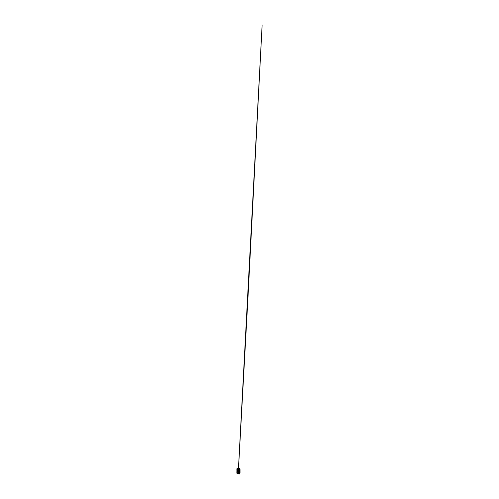 <?xml version="1.0" encoding="UTF-8"?>
<svg xmlns="http://www.w3.org/2000/svg" width="499" height="499" viewBox="0 0 499 499"><rect width="100%" height="100%" fill="white"/><g stroke="black" fill="none" stroke-linecap="round" stroke-linejoin="round"><path stroke-width="0.75" d="M236.869 469.26L237.468 468.798L236.869 469.26M237.468 468.86L236.869 469.285L236.906 470.027M239.383 468.524L239.426 468.966L239.383 468.293L238.516 468.293L238.472 468.966L238.516 468.524L238.516 468.904L239.426 469.116L237.468 469.122L237.518 468.293L238.379 468.293L238.428 468.966M237.175 472.073L237.356 469.384L237.399 470.046L238.273 469.553L239.495 470.046L239.426 468.467L239.426 469.116L240.013 469.359L240.019 472.958M237.518 469.066L236.9 469.341L236.857 473.22L238.11 473.888L237.586 473.919L236.857 472.703L237.125 473.301M239.426 468.941L239.988 469.391M238.135 473.813L237.168 473.807M240.019 473.002L239.308 473.919L238.74 473.825M238.672 471.73L239.277 470.956M236.9 470.713L236.863 469.983M238.029 470.657A0.73 0.661 180 0 0 238.871 470.657M239.071 471.019L238.485 471.424L237.823 471.019M238.191 471.592L237.618 470.956M240.031 469.634L239.988 470.027M240.031 469.983L240 470.569M239.769 473.301L240.038 472.64L239.333 473.931L238.796 473.882L239.969 473.008M239.426 468.63L239.57 468.96M240.038 472.597L240.038 469.634M239.146 473.158L238.647 472.659L239.146 473.158A0.736 0.736 0 0 0 237.749 473.158L237.293 473.37M237.749 473.164L237.78 473.214A0.686 0.686 0 0 1 239.115 473.214L239.576 473.339L239.526 472.185L238.809 472.609L239.545 473.351L239.451 472.185L239.9 471.773L239.532 472.141M237.717 473.202L238.085 472.609L237.443 472.185L238.329 472.64L237.561 473.326M236.882 471.199L236.857 473.22L238.06 473.931L236.857 473.22M236.875 472.965L236.9 471.068M236.919 469.328L237.437 469.122L236.919 469.328M239.975 473.052L239.9 471.773M236.863 469.958L236.9 469.341M238.709 469.285L238.085 469.303L238.578 469.372M238.647 472.659L239.451 472.185M239.333 473.326L238.734 472.609M238.254 472.659L238.329 472.628A0.761 0.761 0 0 1 238.566 472.628L239.72 472.073M239.451 470.083L238.273 469.553M237 470.495L238.628 469.553M238.559 469.621L239.813 470.476L239.726 472.023L239.72 470.195M239.813 471.792L239.9 470.495M237 471.773L237.081 470.476M239.813 470.476L238.584 469.584L237.175 470.245L237.031 471.798L238.322 472.584A0.811 0.811 0 0 1 238.572 472.584M237.193 470.283L237.081 471.792M237.811 471.131A0.636 0.636 0 0 0 238.765 471.686A0.636 0.636 0 0 0 238.765 470.582A0.636 0.636 0 0 0 237.811 471.131A0.655 0.655 0 0 0 238.778 471.705A0.655 0.655 0 0 0 238.778 470.563A0.655 0.655 0 0 0 237.792 471.131M237.256 468.605L237.006 469.135L236.963 468.648M238.428 468.536L238.428 468.867M238.447 472.846A0.53 0.53 0 0 0 237.986 473.645A0.53 0.53 0 0 0 238.909 473.645A0.53 0.53 0 0 0 238.447 472.846A0.53 0.53 0 0 1 238.984 473.383A0.53 0.53 0 0 1 238.447 473.913M238.447 472.983A0.399 0.399 0 0 0 238.104 473.582A0.399 0.399 0 0 0 238.796 473.582A0.399 0.399 0 0 0 238.447 472.983M238.447 472.933A0.443 0.443 0 0 0 238.004 473.383A0.443 0.443 0 0 0 238.447 473.825A0.443 0.443 0 0 0 238.89 473.383A0.443 0.443 0 0 0 238.447 472.933M238.322 473.601L238.578 473.158L238.322 473.601M236.863 472.285L236.857 472.64M239.308 473.875L240.038 472.678M237.356 469.135L236.963 469.091M238.335 469.621L237.443 470.083M239.701 471.985L238.715 472.553M237.293 471.131A1.154 1.154 0 0 0 238.447 472.285A1.154 1.154 0 0 0 239.601 471.131A1.154 1.154 0 0 0 238.447 469.977A1.154 1.154 0 0 0 237.293 471.131A1.141 1.141 0 0 0 239.021 472.123A1.141 1.141 0 0 0 239.021 470.145A1.141 1.141 0 0 0 237.306 471.131M239.645 471.131A1.198 1.198 0 0 1 237.848 472.173A1.198 1.198 0 0 1 237.848 470.095A1.198 1.198 0 0 1 239.645 471.131M238.179 472.553L237.193 471.985M237.349 471.131A1.098 1.098 0 0 0 238.996 472.085A1.098 1.098 0 0 0 238.996 470.183A1.098 1.098 0 0 0 237.349 471.131M237.749 471.131A0.705 0.705 0 0 0 238.796 471.742A0.705 0.705 0 0 0 238.796 470.526A0.705 0.705 0 0 0 237.749 471.131M238.497 468.966L237.518 468.966L237.518 468.293M238.379 468.293L238.379 468.966M238.447 472.89A0.487 0.487 0 0 0 238.023 473.626A0.487 0.487 0 0 0 238.871 473.626A0.487 0.487 0 0 0 238.447 472.89M238.759 473.963L239.838 473.956M240.031 469.958L240.031 469.571M238.784 473.888L239.333 473.931M239.988 469.328L239.408 469.116M238.51 468.293L247.966 297.629L262.137 24.95L238.453 468.605"/></g></svg>
